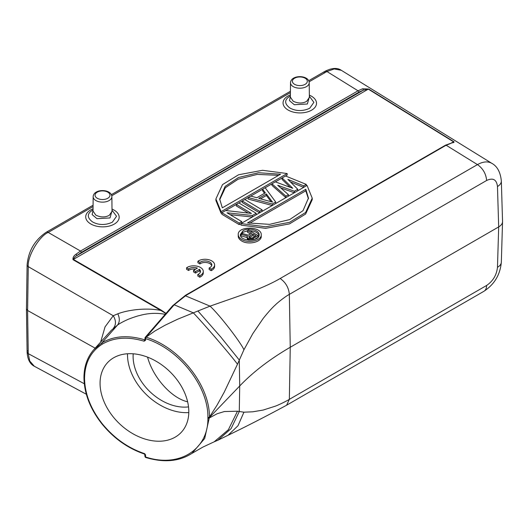 <?xml version="1.0" encoding="UTF-8"?>
<svg xmlns="http://www.w3.org/2000/svg" width="529" height="529" viewBox="0 0 529 529"><rect width="100%" height="100%" fill="white"/><g stroke="black" fill="none" stroke-linecap="round" stroke-linejoin="round"><path stroke-width="0.79" d="M127.509 353.749A50.724 36.223 -136.2 0 0 127.502 354.688A50.724 36.223 -136.2 0 0 188.793 412.587M188.807 411.648A50.724 36.223 -136.2 0 0 157.569 362.094A50.724 36.223 -136.2 0 0 107.85 362.319A50.724 36.223 -136.2 0 0 119.349 423.584A50.724 36.223 -136.2 0 0 181.03 432.583A50.724 36.223 -136.2 0 0 188.807 411.648M197.919 261.233L199.922 262.43A6.599 3.875 -179.1 0 1 207.315 261.154A6.599 3.875 -179.1 0 1 211.805 264.903A6.599 3.875 -179.1 0 1 209.153 267.952L211.157 269.142A9.41 5.528 0.9 0 0 214.622 264.943A9.41 5.528 0.9 0 0 208.406 259.633A9.41 5.528 0.9 0 0 197.919 261.233L197.899 262.761L199.896 263.958A6.599 3.875 -179.1 0 1 206.66 262.569A6.599 3.875 -179.1 0 1 211.666 265.664M209.153 267.952L209.134 269.473L211.131 270.669A9.41 5.528 0.9 0 0 214.602 266.471L214.622 264.943M238.229 234.565L238.229 236.099C238.281 237.957 239.399 239.558 241.594 240.913C248.233 245.258 261.683 242.117 261.233 236.337L261.233 234.797C261.683 240.576 248.233 243.717 241.594 239.373L241.594 239.373C239.399 238.024 238.281 236.417 238.229 234.565C237.673 225.876 261.789 226.121 261.233 234.797M240.979 223.562L240.979 225.103L265.611 228.343L289.548 223.873L305.623 214.04L312.222 199.691L312.222 198.15L305.623 212.499L289.548 222.332L265.611 226.802L240.979 223.562L307.038 185.428L312.222 198.15M215.905 198.95L222.504 184.601L238.572 174.768L262.516 170.298L287.148 173.538L221.082 211.679L215.905 198.95L215.905 200.491L221.082 213.22L221.876 212.757M225.744 210.529L236.304 204.432M238.877 202.944L242.242 201M244.821 199.512L248.18 197.575M250.772 196.08L262.609 189.243M265.174 187.762L271.946 183.854M275.378 181.87L282.129 177.975M285.554 175.998L287.148 175.079L287.148 173.538M290.481 181.983L303.666 187.372M280.668 187.868L294.329 192.761M271.946 183.821L275.338 181.857L292.749 188.271L282.129 177.942L285.521 175.978L306.251 184.376L303.706 185.844L287.882 179.384L297.761 189.276L294.369 191.233L277.699 185.262L288.431 194.665L285.885 196.133L271.946 183.821L271.946 185.362L285.858 197.654M282.129 177.942L282.129 179.483L290.196 187.332M262.609 189.21L265.155 187.735L275.702 202.012L272.303 203.976L248.18 197.535L250.726 196.067L256.849 197.734L265.34 192.834L262.609 189.21L262.609 190.751L264.526 193.297M248.18 197.535L248.18 199.076L272.263 205.503M242.242 200.967L244.788 199.499L262.119 209.854L259.574 211.322L242.242 200.967L242.242 202.508L259.547 212.843M230.135 214.668L252.313 217.022M221.876 212.724L225.698 210.522L251.42 213.432L236.304 204.399L238.85 202.924L256.181 213.286L252.366 215.488L227.007 212.797L241.76 221.611L239.214 223.079L221.876 212.724L221.876 214.265L239.214 224.62L240.979 223.602M236.304 204.399L236.304 205.933L248.246 213.068M166.443 313.075L165.947 313.333L161.285 310.173L160.928 310.483L165.835 313.552L167.607 311.568M186.585 267.78L188.588 268.977A6.599 3.875 -179.1 0 1 197.429 268.117L193.535 270.365L195.538 271.562L199.426 269.314A6.599 3.875 -179.1 0 1 200.471 271.45A6.599 3.875 -179.1 0 1 197.82 274.491L199.823 275.688A9.41 5.528 0.9 0 0 203.288 271.483A9.41 5.528 0.9 0 0 197.072 266.173A9.41 5.528 0.9 0 0 186.585 267.78L186.565 269.307L188.562 270.498A6.599 3.875 -179.1 0 1 195.631 269.162M197.82 274.491L197.8 276.019L199.797 277.216A9.41 5.528 0.9 0 0 203.268 273.01L203.288 271.483M193.535 270.365L193.515 271.893L195.512 273.09L199.407 270.841A6.599 3.875 -179.1 0 1 200.332 272.21M133.215 353.789A44.317 31.647 -136.2 0 0 133.11 356.48A44.317 31.647 -136.2 0 0 188.522 406.887M249.252 237.6L252.928 235.478L254.667 236.523M252.188 237.951L255.983 235.762L252.928 233.937L248.742 236.595L249.774 237.911L252.188 237.951M252.928 235.478L252.928 233.937M249.133 237.514L249.133 236.126M247.129 236.807L247.526 236.099L241.045 234.334L242.441 233.534L248.313 235.167L251.705 233.21L247.427 230.651L248.623 229.963L258.198 235.683L252.207 238.896L248.577 238.605L247.347 237.633L247.129 236.807L247.347 239.174L248.617 240.153M247.427 230.651L247.427 232.191L250.389 233.963M241.045 234.334L241.045 235.874L247.129 237.534M247.347 237.633L247.347 239.174M247.757 238.116L247.757 239.657M248.577 238.605L248.577 240.146M249.384 238.85L249.384 240.199M250.799 238.996L250.799 240.179M252.207 238.896L252.207 240.034M253.411 238.447L253.411 239.802M253.986 239.65L258.126 237.263M258.198 235.683L258.198 237.177M260.566 198.864L266.385 195.499L271.066 201.714M278.624 175.324L257.253 174.405L238.162 179.179L225.308 187.755L219.687 199.783M249.503 223.317L305.808 190.81L305.808 189.27L247.546 222.907L269.605 224.356L289.654 219.595L303.018 210.668L308.453 198.091L305.808 189.27M308.44 198.858L305.808 190.81M247.427 230.836L243.076 232.244L240.411 235.352M259.051 235.544C257.96 232.628 254.892 231.008 249.847 230.69M272.528 202.111L266.385 193.958L258.754 198.368L272.528 202.111M266.385 195.499L266.385 193.958M222.319 207.831L280.582 174.193L258.516 172.745L238.467 177.506L225.103 186.433L219.667 199.016L222.319 207.831M197.925 310.986L210.066 306.139C221.519 317.01 241.336 343.5 243.929 349.768L252.809 333.64L263.204 318.412C268.441 311.892 272.514 307.382 275.424 304.869C278.036 302.158 286.229 295.916 289.343 294.382L290.249 347.262L289.343 399.355L486.627 285.455A13.199 7.624 60 0 1 483.896 291.307L286.612 405.214L289.343 399.355C286.361 401.233 277.864 405.307 275.424 406.133L263.204 410.048L252.809 411.8L243.929 412.184L237.475 411.205L228.349 429.766L214.179 441.814L202.964 447.045L191.941 453.379L204.69 438.488L209.438 417.083C209.808 385.707 180.23 347.646 146.09 337.185A1.131 0.436 108.4 0 0 145.568 338.639L145.568 340.273L144.093 341.198C127.78 336.351 113.775 337.37 102.084 344.26C90.644 351.653 84.799 362.993 84.541 378.281C84.799 393.735 90.644 408.818 102.084 423.537C113.914 438.065 128.078 448.096 144.576 453.637L145.568 454.887L145.568 456.983A1.131 0.456 107.1 0 0 145.779 457.492A1.131 1.131 0 0 1 144.986 456.415A1.131 0.655 0 0 0 145.316 456.877A1.131 0.655 0 0 0 145.501 456.963A1.131 0.655 0 0 0 145.568 456.983C179.073 468.178 208.426 449.617 207.904 418.161L207.904 417.765L209.444 417.507L239.716 385.978L239.273 360.011L220.679 336.894L197.925 310.986L177.645 319.218L165.035 325.249L154.865 331.022L146.09 337.185A1.131 0.76 -139.1 0 0 145.296 337.284M184.542 296.227L185.362 295.777L210.066 306.139L252.776 291.221C264.183 286.771 273.321 282.532 280.172 278.499L477.462 164.598C482.964 168.48 486.019 173.776 486.634 180.482C493.021 177.519 496.638 179.536 497.472 186.539L498.682 226.921L290.249 347.262C269.975 359.052 253.127 371.953 239.716 385.978L239.273 411.562L231.094 428.609L217.849 440.24M243.929 349.768L237.475 364.223C231.457 355.845 203.394 323.331 193.316 312.831L174.186 304.81L186.056 295.374A1.131 0.655 -120 0 0 185.474 295.308L445.537 145.164L452.05 142.843C453.624 142.698 454.266 142.341 453.988 141.765A1.131 0.655 121.7 0 0 453.618 141.871L453.128 142.354M243.076 230.704L240.318 234.585C239.868 241.68 259.594 241.879 259.137 234.77C259.508 230.049 248.511 227.258 243.076 230.704M145.568 454.887L144.576 453.637M207.904 417.765L207.904 417.355C208.393 386.309 179.199 348.895 145.568 338.639A1.131 0.655 180 0 1 145.316 338.527A1.131 0.655 180 0 1 144.986 338.064A1.131 1.131 0 0 1 145.336 337.244M165.835 313.552L166.212 313.373M144.986 339.268L144.569 339.77L145.118 339.38L145.568 340.273M243.929 412.184L237.997 425.726L228.078 435.248M256.181 214.787L256.181 213.286M239.214 223.079L239.214 224.62M241.76 221.611L241.76 223.119M252.366 215.488L252.366 216.989M262.119 211.355L262.119 209.854M259.574 211.322L259.574 212.83M272.303 203.976L272.303 205.477M275.702 202.012L275.702 203.52M306.251 185.884L306.251 184.376M285.885 196.133L285.885 197.641M288.431 194.665L288.431 196.173M294.369 191.233L294.369 192.741M297.761 189.276L297.761 190.784M303.706 185.844L303.706 187.352M221.082 211.679L221.082 213.22M109.245 215.349L112.029 211.375L111.87 196.702A9.35 5.396 180 0 1 106.124 201.721A9.35 5.396 180 0 1 95.908 200.557A9.35 5.396 180 0 1 93.17 196.702L93.018 211.038L95.802 215.118C100.556 217.445 105.04 217.525 109.245 215.356M93.025 210.423L92.145 214.595L96.979 218.669L110.019 217.941L112.022 210.767M293.145 101.184C297.9 103.512 302.383 103.591 306.589 101.416L309.372 97.442L309.214 82.769A9.35 5.396 180 0 1 303.467 87.781A9.35 5.396 180 0 1 293.251 86.617A9.35 5.396 180 0 1 290.514 82.769L290.361 97.105L293.145 101.184M290.368 96.49L289.489 100.662L294.316 104.729L307.362 104.008L309.366 96.833M144.093 341.198L144.569 339.77C128.025 334.877 113.801 335.895 101.912 342.832L93.931 349.557M144.748 453.703L144.774 454.14M165.835 313.538L165.22 314.338C156.796 312.692 148.173 313.108 139.352 315.595C136.958 316.018 128.454 319.086 127.449 319.661C123.032 321.665 119.739 323.45 117.564 325.024L111.401 330.241L94.142 349.272M100.629 342.131L105.046 326.876L113.246 315.74L117.802 313.809C122.913 311.859 129.281 310.45 136.918 309.597C146.209 308.738 154.21 309.035 160.928 310.483L73.042 259.713A1.131 0.628 -60 0 1 73.399 259.402C73.915 257.881 75.078 256.598 76.877 255.56L81.287 252.419L358.834 92.178A1.131 0.655 -120 0 0 358.047 90.803L362.643 88.766A1.131 0.787 73 0 1 363.244 90.228L368.296 89.143L453.618 141.871L452.434 142.552M93.031 209.914L92.515 210.198C86.928 213.729 86.928 217.631 92.522 221.909C99.406 225.744 106.937 224.838 112.419 222.127L116.539 216.268L112.016 210.178M290.375 95.98L289.859 96.265C284.278 99.789 284.278 103.697 289.859 107.976C296.703 111.798 304.294 110.911 309.763 108.194L313.882 102.335L309.359 96.245M358.834 92.178L363.244 90.228L76.877 255.56A1.131 0.483 -130.4 0 0 75.912 254.31L80.501 251.044A1.131 0.655 60 0 1 81.287 252.419M95.154 348.161L27.601 310.503L28.262 266.649L113.246 315.74C116.109 320.495 116.175 324.647 113.444 328.205M102.084 344.26L101.912 342.832L117.564 325.024C119.792 322.009 119.871 318.273 117.802 313.809M73.042 259.713C72.698 257.669 73.657 255.871 75.912 254.31M502.55 221.406L502.55 221.671C502.431 223.707 501.148 225.46 498.682 226.921L497.472 267.304A13.199 7.624 1.7 0 0 501.333 262.119L502.543 221.744M497.472 186.539A13.199 7.618 -1.7 0 0 501.333 180.938L502.543 221.327M446.112 145.224L452.044 142.837L445.299 145.68M186.056 295.374L446.119 145.23L477.462 164.598C483.116 161.497 487.943 161.1 491.95 163.408L491.95 163.408C497.313 166.37 500.441 172.216 501.333 180.938M341.291 70.297L492.102 163.507M362.643 88.766L368.66 89.031A1.131 0.655 121.7 0 0 368.296 89.143L73.399 259.402L161.285 310.173M48.212 232.443L80.501 251.044L358.047 90.803L326.935 71.521A3.769 2.182 60.1 0 0 324.985 71.316C331.855 67.871 337.29 67.527 341.284 70.297L334.229 68.942L326.948 71.514M27.462 265.975L28.262 266.596C27.217 256.565 39.02 236.351 48.192 232.449M84.29 383.743L28.262 353.65A3.769 2.222 179.1 0 1 27.105 352.069C27.554 359.33 29.974 364.064 34.372 366.286L29.743 361.023L28.262 353.67M27.164 352.03L28.255 353.59L27.601 310.503L26.45 308.956L27.105 265.042A3.769 2.136 0.9 0 0 28.262 266.609M147.551 357.128C153.04 377.567 171.594 398.244 187.63 401.795M195.538 271.562L195.512 273.09M199.426 269.314L199.407 270.841M199.823 275.688L199.797 277.216M188.588 268.977L188.562 270.498M199.922 262.43L199.896 263.958M211.157 269.142L211.131 270.669M108.485 197.806A7.466 4.311 180 0 1 97.243 198.263A7.466 4.311 180 0 1 97.005 192.311A7.466 4.311 180 0 1 107.288 191.895A7.466 4.311 180 0 1 108.485 197.806M305.742 83.932A7.466 4.311 180 0 1 294.587 84.323A7.466 4.311 180 0 1 294.375 78.352A7.466 4.311 180 0 1 304.704 77.994A7.466 4.311 180 0 1 305.742 83.932M145.581 337.224L146.546 336.662L174.186 304.81L173.234 305.359M237.475 411.205L224.303 411.549L217.088 413.771L209.438 417.923A1.131 0.661 1.1 0 1 207.904 418.168M145.257 337.323L172.738 305.65A1.131 0.76 40.9 0 1 173.565 305.511M207.904 417.355A1.131 0.648 -1.1 0 0 209.438 417.083L217.088 405.095L224.303 392.022L237.475 364.223M84.541 378.281L84.098 377.395M483.896 291.307L483.896 291.307C494.423 284.397 500.236 274.663 501.333 262.119M497.472 267.304C496.632 275.014 493.021 281.064 486.627 285.455M280.172 278.499C285.673 282.38 288.735 287.677 289.343 294.382L486.634 180.482M368.66 89.031L453.988 141.765M112.003 209.074A16.73 9.826 -179.1 0 1 115.573 223.251A16.73 9.826 -179.1 0 1 91.325 224.27A16.73 9.826 -179.1 0 1 90.611 209.973A16.73 9.826 -179.1 0 1 93.044 208.816M309.346 95.134A16.73 9.826 -179.1 0 1 312.917 109.318A16.73 9.826 -179.1 0 1 288.669 110.336A16.73 9.826 -179.1 0 1 287.955 96.033A16.73 9.826 -179.1 0 1 290.381 94.876M27.462 351.104A3.769 2.222 179.1 0 1 28.163 350.496M47.326 232.072L48.251 232.416L93.064 206.541M111.758 195.75L290.408 92.608M309.101 81.816L326.889 71.547L324.985 71.382M324.204 72.982A3.769 2.182 60.1 0 1 324.356 72.109M48.225 232.429A3.769 2.176 -120.1 0 0 46.288 232.218L93.078 205.206M93.17 196.702L93.17 196.702C93.501 188.516 111.579 188.569 111.87 196.702M214.033 441.88L217.822 440.26M172.738 305.65L185.474 295.308M144.986 456.415L144.615 454.094M217.849 440.247L228.032 435.274M93.904 349.53C87.338 357.035 84.025 366.425 83.959 377.713C84.21 393.45 90.142 408.765 101.747 423.669C113.675 438.343 127.985 448.486 144.668 454.107M145.779 457.492C163.831 462.888 179.212 461.526 191.921 453.393M228.072 435.255C246.197 426.519 265.71 416.508 286.612 405.214M451.554 142.751L453.135 142.347M86.333 394.244L34.378 366.286M27.105 265.042C28.335 251.024 34.729 240.08 46.288 232.218M26.45 308.962L27.105 352.03M324.958 71.329L308.691 80.719M290.421 91.272L111.348 194.659M144.986 339.704L144.986 338.064M309.214 82.769C308.923 74.635 290.844 74.582 290.514 82.769"/></g></svg>
